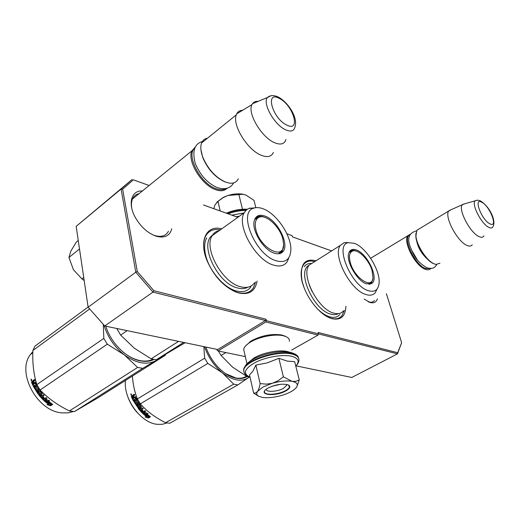 <?xml version="1.0" encoding="UTF-8"?>
<svg xmlns="http://www.w3.org/2000/svg" width="520" height="520" viewBox="0 0 520 520"><rect width="100%" height="100%" fill="white"/><g stroke="black" fill="none" stroke-linecap="round" stroke-linejoin="round"><path stroke-width="0.78" d="M374.472 300.482L374.329 300.658C372.97 302.192 371.033 302.582 368.518 301.841L368.141 301.717M168.422 231.257L168.324 231.458C165.75 235.983 161.265 237.361 154.863 235.586L152.542 234.722M315.985 260.78C304.44 258.017 299.767 264.517 301.951 280.274C304.909 295.653 318.844 314.132 330.375 318.136L332.111 318.702C340.841 320.483 345.443 316.342 345.904 306.267M221.748 228.846C206.785 224.582 198.575 240.279 206.967 260.481C213.694 275.73 223.21 286.202 235.528 291.896L238.518 292.916C249.002 295.185 255.19 291.245 257.075 281.093M377.41 298.812C376.253 302.289 373.769 303.498 369.96 302.445L364.111 299.039M171.756 228.755C169.806 235.892 164.645 238.381 156.28 236.236L155.851 236.093C147.609 233.025 140.777 226.844 135.363 217.549C127.459 203.625 131.391 190.138 142.357 191.003M149.13 185.504L133.341 179.842L122.642 189.169L137.293 271.525L153.862 290.713L266 319.221L266.351 320.684L318.5 333.86L318.13 332.475L397.709 352.709L401.629 342.647L386.393 293.696M331.597 250.919L292.468 236.893L292.13 235.651L286.871 233.753L292.13 235.651M237.855 217.315L203.431 204.971M318.487 333.905L397.481 353.86L397.709 352.709M296.094 365.859L351.774 377.462L397.481 353.86L401.629 342.647M331.617 250.913L292.461 236.873M237.874 217.302L203.45 204.958M149.156 185.49L133.341 179.842M122.642 189.169L121.076 189.066L76.16 226.356L132.191 179.406L121.076 189.066L135.798 272.207L137.293 271.525M153.862 290.713L152.984 292.097L265.512 320.528L266 319.221M135.798 272.207L152.984 292.097L104.734 325.981L88.127 307.216L135.798 272.207M266.351 320.684L265.863 321.99L218.01 350.942L217.185 350.48L216.951 349.362M76.16 226.356L88.127 307.216L104.734 325.981L217.711 349.525L265.512 320.528M265.863 321.99L318.038 335.088L291.629 350.058M318.5 333.86L318.038 335.088M131.768 208.292C131.144 204.561 131.41 201.396 132.581 198.796C133.919 195.962 136.11 194.233 139.145 193.603M245.33 356.597L218.01 350.942M302.458 283.231C300.378 274.976 300.762 268.762 303.602 264.596C306.156 261.261 309.861 260.253 314.724 261.573M344.331 310.414L341.906 315.77C339.43 318.669 335.894 319.521 331.292 318.331L328.393 317.272M203.749 247.871C203.398 242.892 204.126 238.791 205.946 235.567C209.02 230.555 213.831 228.644 220.369 229.833M255.658 282.016L253.26 288.054C249.906 292.793 244.719 294.281 237.698 292.526L232.882 290.68M227.039 188.279C224.445 191.009 220.591 191.458 215.469 189.625C201.63 185.029 186.947 160.901 191.861 150.872L195.611 146.731M225.478 188.636C222.976 190.073 219.765 190.067 215.833 188.617C200.239 183.514 185.504 154.629 194.955 147.979M225.894 182.221L224.796 181.825C215.163 177.339 207.825 169.286 202.787 157.664L200.909 149.565M202.508 142.233L205.614 139.718M238.264 178.815C236.685 182.156 233.772 183.599 229.528 183.144L225.466 182.058C215.54 177.431 207.981 169.136 202.787 157.157C200.649 151.359 200.258 146.627 201.617 142.954C202.728 140.244 204.678 138.658 207.48 138.203M273.423 152.419C271.408 156.78 267.267 157.697 261.001 155.162C247.306 149.825 231.933 124.677 236.314 114.829L236.724 113.867C237.933 111.547 239.922 110.338 242.678 110.24M285.942 139.458C284.433 144.157 280.599 145.223 274.437 142.642C261.482 137.339 247.046 112.794 251.992 104.572L252.499 103.701C253.76 101.953 255.639 101.173 258.147 101.361M430.762 268.457C429.566 269.9 427.765 270.186 425.353 269.302C415.422 266.233 402.591 241.456 407.882 235.729L410.319 234.26M430.092 268.463L425.659 268.534C414.804 265.155 401.999 237.25 410.02 234.786M434.499 263.998L433.94 263.796C426.712 261.352 416.325 245.661 415.825 236.411L415.948 233.123M439.959 263.204L435.955 264.44L434.59 264.03C427.154 261.514 416.449 245.343 415.928 235.814L416.923 230.256L419.309 228.813M472.251 244.822C471.185 246.246 469.476 246.454 467.116 245.459C457.483 241.93 443.996 216.463 448.767 210.983L451.341 209.606M483.99 235.827C483.106 237.406 481.5 237.679 479.187 236.659C470.243 233.194 457.613 208.956 462.429 204.659L464.841 203.762M79.508 248.983L68.933 257.478L70.876 251.011L76.486 241.878L78.247 240.448M83.727 277.505L81.926 278.889L84.175 280.527M68.933 257.478L73.444 269.731L81.926 278.889M280.28 384.325L271.875 386.315M263.042 386.997L257.543 391.391C258.603 389.799 259.474 387.205 260.143 383.604L266.364 384.131L272.214 383.299L263.042 386.997M292.305 381.375L295.945 381.303L299.26 379.88L294.664 361.666L287.339 361.114L278.87 358.3L267.254 362.875L255.859 365.092L252.967 371.013L249.522 374.92L253.65 393.113L255.756 392.957L257.543 391.391C256.185 393.465 256.607 395.103 258.798 396.299L262.392 397.397C267.787 398.151 274.157 397.514 281.508 395.479C286.721 393.946 290.856 392.074 293.93 389.844L296.4 387.491C298.435 384.514 297.07 382.479 292.305 381.375L291.974 381.316C286.644 380.49 280.221 381.101 272.701 383.156L272.214 383.299M286.669 384.397L286.774 385.197L283.459 388.375C277.427 391.8 265.922 392.418 266.214 389.253M250.029 377.15C242.573 373.763 244.225 368.907 254.989 362.59C265.499 357.11 282.334 354.172 291.337 356.213C298.441 358.098 299.93 361.413 295.796 366.151M268.275 387.92C276.146 384.339 282.867 383.351 288.438 384.956C290.947 386.497 290.03 388.505 285.695 391.001C275.392 396.851 257.536 395.09 266.617 388.947L268.275 387.92M257.953 395.837L253.65 393.113M255.859 365.092L260.143 383.604M272.701 383.156L278.174 380.692L283.394 376.825L291.974 381.316M278.87 358.3L283.394 376.825M299.26 379.88L296.816 386.861M288.379 384.93L289.452 386.822C289.185 388.07 287.839 389.356 285.415 390.669C277.791 394.992 263.289 395.538 264.543 391.385M244.166 212.94L231.829 215.131M216.84 202.111L223.288 197.392L227.617 195.598L223.067 197.697L217.99 201.377L214.988 204.9M227.617 195.598L228.053 195.455C233.454 193.804 238.478 193.408 243.126 194.272L228.053 195.455M255.847 207.681L254.007 200.382L246.064 195.13L243.126 194.272M245.745 195.006L243.406 194.376M242.469 209.255L238.881 194.578M220.207 210.964L217.99 201.377M214.883 205.147L213.817 208.676M239.467 216.158L236.321 216.743M238.544 216.821L237.237 217.074M245.642 345.865L251.297 340.866C261.768 335.419 271.986 333.482 281.95 335.056L285.11 336.232M244.316 352.137L243.698 349.394C244.075 347.328 245.85 345.202 249.028 343.005L250.536 342.043C259.266 336.674 275.269 333.651 283.445 335.803L285.714 336.525C288.392 337.682 289.627 339.268 289.419 341.289M248.755 362.167L254.202 357.877C263.036 352.593 279.162 349.525 287.372 351.533L289.725 352.241M343.479 310.908C341.276 313.514 338.104 314.269 333.964 313.17C318.142 309.777 300.352 274.931 309.205 265.064L313.995 262.034M218.322 351.007L221.091 355.478L232.511 367.101L247.091 376.597L247.663 376.279M247.091 376.597L250.01 377.221M221.091 355.478L225.927 352.586M370.949 282.165L369.597 284.226M349.615 251.329C351.072 250.101 353.015 249.919 355.446 250.796L356.252 251.128M372.918 278.447L371.572 282.783L369.668 284.219M356.285 249.951C352.619 248.683 350.155 249.619 348.901 252.759C345.41 260.624 357.097 281.281 366.516 283.816L371.637 283.504C379.431 279.208 367.529 253.442 356.285 249.951M368.622 290.764C374.504 292.389 377.949 290.173 378.963 284.115C381.16 271.661 366.444 247.377 354.276 243.302L348.381 242.697C334.035 244.576 351.279 286.286 368.622 290.764M309.01 265.343C296.257 271.193 313.664 310.512 330.947 314.19C333.866 314.983 336.329 314.795 338.338 313.625M348.654 242.632L344.325 242.6L340.412 245.356C332.053 255.021 350.551 290.7 366.132 294.58C370.207 295.808 373.282 295.139 375.356 292.572L377.007 289.107M232.135 366.795L232.511 367.101M339.879 314.49C337.558 317.213 334.237 318.012 329.914 316.888C325.565 315.633 321.106 312.644 316.537 307.925M303.953 287.177L303.043 284.173M304.128 266.734C305.76 264.543 307.996 263.432 310.837 263.393M132.724 398.073L132.243 396.675L132.743 396.37L133.322 397.703L132.724 398.073L133.055 397.865M136.988 412.341C133.042 407.843 130.032 402.786 127.953 397.169M166.894 422.975L162.357 424.294L157.326 424.326C140.888 423.118 123.123 398.736 125.476 380.438M148.59 416.754L144.703 413.647L142.851 413.628L144.937 412.399L148.102 413.647L146.387 413.66L150.345 416.676L148.59 416.754L148.707 416.344L144.872 413.29L143.429 413.283M149.786 416.299L148.707 416.344M144.703 413.647L144.872 413.29M146.978 413.66L146.549 413.296L147.141 413.29M146.387 413.66L146.549 413.296M146.822 416.943L145.048 416.988L148.408 418.015L150.52 416.787L148.564 416.878L144.664 413.784L143 413.771L146.822 416.943L146.946 416.546L143.566 413.777M148.408 418.015L148.506 417.599L146.296 416.956M149.851 416.819L148.506 417.599M144.807 413.426L143.202 413.419M132.925 395.804L133.425 394.901L133.289 395.726L132.496 395.401M133.062 394.979L134.368 394.179L134.751 395.142L133.601 395.844L133.517 396.396L133.926 397.339L134.245 397.144M138.229 406.244L137.592 406.523L136.026 404.203L138.632 402.61L138.131 401.791L135.506 403.371L135.005 402.526L137.371 401.096L137.423 400.582L135.512 396.871L135.077 396.637L133.926 397.339M138.47 405.918L137.43 404.079M138.197 406.166L137.189 404.697L137.482 404.482M141.557 407.206L139.204 403.488L138.723 403.299L137.215 404.209L137.189 404.697M145.522 411.171L142.681 413.075L145.672 411.313L144.995 410.644L143.578 411.482L142.071 409.884L141.466 410.241L142.974 411.84L142.252 412.094L140.602 410.312L143.234 408.753L142.61 408.031L141.193 408.876L140.394 407.901L140.712 407.706M142.681 413.075L142.142 412.945L142.337 412.607L138.483 408.109M142.142 412.945L138.32 408.668L138.58 408.401M138.32 408.668L138.333 408.2L140.868 406.406L139.302 404.241L138.495 404.547M140.608 406.666L139.016 404.476L139.302 404.241M139.295 406.809L138.222 404.768M137.917 407.661L132.815 399.925L133.159 399.789L138.177 407.401L137.917 407.661L139.224 406.874M135.096 401.251L134.245 399.633L134.583 399.49L135.421 401.089L134.589 401.557L133.419 399.562L132.815 399.925M136.026 400.719L136.754 400.094L136.013 400.699M135.701 400.887L134.849 399.262L134.245 399.633M132.776 398.996L131.677 396.468L132.581 395.421M136.428 400.257L135.005 397.651L132.464 399.185L131.313 396.546L131.677 396.468M136.754 400.094L135.486 397.625L134.999 397.651L135.35 397.527M133.673 397.592L133.107 396.279L132.743 396.37M140.504 409.136L140.829 408.947L140.036 407.986L139.503 408.428M135.421 401.089L134.849 401.401M139.328 406.712L138.177 407.401M142.87 412.731L142.337 412.607M142.838 411.71L143.175 411.509L141.791 410.046M140.927 410.118L143.137 408.642M141.661 407.017L140.647 407.622M135.272 396.624L134.277 397.228M134.413 394.297L133.425 394.901M130.832 393.894L131.151 395.278L131.079 393.861M131.372 395.181L131.151 393.894M131.313 396.546L132.308 395.434M138.645 402.623L136.026 404.203M141.55 407.206L140.394 407.901M237.9 384.897L169.793 423.254L165.575 422.734L233.714 384.169L222.547 372.944C232.719 380.588 241.339 382.174 248.397 377.702L237.9 384.897L233.714 384.169M249.256 377.098L248.397 377.702M249.203 377.084L248.436 377.676M222.547 372.944L207.825 363.428L204.639 358.202L203.853 346.632M222.495 372.899C214.305 366.093 208.319 357.39 204.536 346.775M165.575 422.734C155.383 417.644 146.972 411.353 140.328 403.871L137.358 398.97L204.639 358.202M137.358 398.97C134.641 391.963 132.99 384.332 132.392 376.071M225.583 373.62L235.8 377.975C239.902 378.684 243.438 378.099 246.395 376.226M205.862 347.054L207.161 350.422C211.328 359.899 217.159 367.419 224.647 372.97C228.612 375.798 232.492 377.559 236.294 378.261C240.422 378.976 243.978 378.397 246.968 376.532M140.328 403.871L207.825 363.428M139.88 409.474L139.276 408.74L139.782 408.259L140.589 409.234L139.88 409.474M131.085 394.498L131.476 394.349L131.085 394.498M372.06 270.478L372.983 278.018C372.209 289.705 354.471 278.096 350.382 262.847C348.608 256.1 349.466 252.122 352.957 250.906C358.495 249.178 369.09 260.111 372.06 270.478M371.196 281.853L368.817 284.252M350.447 251.596L349.193 252.064M351.188 251.31L350.551 251.186M370.442 282.731L370.188 283.569M371.572 282.783L369.935 284.18M254.494 282.763C251.505 287.04 246.85 288.366 240.546 286.735C222.372 282.666 203.405 248.372 212.173 235.703C213.831 232.875 216.236 231.16 219.369 230.549M116.779 328.49L120.627 335.114L134.316 348.199L151.131 358.839L156.24 359.781L183.651 342.426M151.131 358.839L178.549 341.361M120.627 335.114L127.173 330.655M117.072 329.251L117.858 328.712M281.587 250.517L279.565 253.636M255.314 218.172C257.374 216.067 260.267 215.683 263.998 217.009L264.888 217.367M283.615 245.076L282.288 251.18L279.338 253.682M264.869 216.041C259.279 214.169 255.736 215.755 254.254 220.786C251.381 230.386 263.666 250.172 274.378 253.188C277.589 254.215 280.156 253.962 282.094 252.428C290.641 246.493 278.115 220.272 264.869 216.041M276.341 260.832C285.317 263.133 290.154 259.597 290.856 250.231C291.694 235.983 276.608 213.493 263.01 208.767C259.571 207.48 256.555 207.259 253.955 208.111C237.412 211.725 255.573 255.366 276.341 260.832M212.446 235.248C198.822 243.919 217.399 283.556 237.471 287.95C241.527 289.055 244.953 288.808 247.761 287.222M255.339 207.76L248.644 208.514L246.168 210.203L244.283 212.706C236.002 225.212 255.691 260.488 273.702 265.148C279.962 266.981 284.492 265.785 287.307 261.547L288.958 257.478M156.24 359.781L185.133 342.732M250.952 286.774C247.8 291.233 242.931 292.63 236.353 290.972C223.724 287.865 208.559 269.964 205.433 254.215C204.029 247.416 204.477 241.943 206.785 237.803M31.688 353.606L32.838 352.346M73.502 411.502L67.899 412.887L61.782 412.861C37.082 411.268 16.25 372.19 30.439 354.523L32.858 351.624M50.668 404.352L46.169 400.92L44.22 400.907L46.286 399.529L49.764 400.901L47.95 400.92L52.54 404.261L50.668 404.352L50.837 403.916L46.41 400.53L44.779 400.53M51.909 403.858L50.837 403.916M46.169 400.92L46.41 400.53M48.652 400.913L48.172 400.524L48.737 400.517M47.95 400.92L48.172 400.524M48.809 404.573L46.917 404.632L50.648 405.762L52.741 404.391L50.655 404.495L46.143 401.07L44.395 401.063L48.809 404.573L48.984 404.144L45.071 401.063M50.648 405.762L50.798 405.314L48.295 404.593M52.156 404.424L50.798 405.314M46.312 400.679L44.493 400.907M33.072 381.297L33.196 380.387L33.651 380.309L33.52 381.212L32.682 380.861M33.196 380.387L34.483 379.483L34.886 380.536L33.748 381.329L33.67 381.94L34.099 382.967L34.476 382.707M38.831 392.828L38.194 393.075L36.465 390.52L39.059 388.746L38.493 387.829L35.899 389.603L35.354 388.681L37.694 387.075L37.72 386.503L35.678 382.428L35.236 382.181L34.099 382.967M39.149 392.405L38.057 390.279L39.267 389.46M38.792 392.665L37.674 391.053L38.051 390.819M42.354 393.757L39.669 389.695L39.176 389.493L37.681 390.513L37.674 391.053M46.826 398.203L43.986 400.29L46.95 398.313L46.182 397.579L44.779 398.522L43.062 396.754L42.465 397.156L44.174 398.925L43.453 399.204L41.574 397.241L44.181 395.493L43.479 394.7L42.075 395.642L41.171 394.57L41.535 394.322M43.986 400.29L43.414 400.153L43.68 399.789L39.319 394.751M43.414 400.153L39.091 395.441L39.422 395.148M39.091 395.441L39.065 394.921L41.639 392.918L39.897 390.54L39.364 390.702M41.307 393.198L39.533 390.787L39.897 390.54M39.338 390.709L38.74 391.326L39.897 393.445L38.558 394.342L38.084 394.141L33.053 385.834L33.475 385.697L38.428 393.868L38.941 394.05L38.597 394.322M35.393 387.27L34.476 385.489L34.898 385.346L35.802 387.094L34.892 387.615L33.644 385.424L33.053 385.834M36.4 386.685L37.109 385.99L36.361 386.607M35.99 386.861L35.074 385.079L34.476 385.489M33.046 384.768L31.928 382.057L32.786 380.913M36.699 386.159L35.197 383.299L32.676 385.028L31.48 382.135L31.928 382.057M37.109 385.99L35.757 383.272L35.197 383.299L35.627 383.168M32.91 383.793L33.501 383.383L32.903 381.921L32.403 382.265L32.91 383.793L33.28 383.532M33.501 383.383L33.943 383.266L33.345 381.829L32.903 381.921M33.943 383.266L33.345 383.682M41.418 395.98L41.789 395.733L40.898 394.68L40.359 395.115M35.802 387.094L35.178 387.419M39.975 393.348L38.941 394.05M41.353 393.315L41.639 392.918M44.245 399.925L43.68 399.789M44.07 398.814L44.447 398.567L42.835 396.903M41.945 396.994L44.109 395.415M42.406 393.66L41.496 394.271M38.519 387.875L36.264 389.356M35.49 382.194L34.535 382.856M34.554 379.678L33.651 380.309M30.986 379.223L31.285 380.744L31.259 379.204M31.545 380.607L31.363 379.269M31.48 382.135L32.455 380.9M42.322 393.79L41.171 394.57M165.607 354.465L165.276 355.284L97.728 397.976L74.471 411.56L69.394 410.937L137.631 367.438L124.287 354.848C136.253 363.428 146.776 365.365 155.838 360.659L142.74 368.329L137.631 367.438M165.276 355.284L155.838 360.659M159.263 358.085L155.883 360.633M124.287 354.848L107.309 344.195L103.805 338.41L103.291 324.435M124.228 354.803C114.445 346.996 107.698 337.129 103.987 325.214M69.394 410.937C57.895 405.308 48.126 398.333 40.086 390L36.836 384.612L103.805 338.41M36.836 384.612C33.663 374.335 32.344 362.96 32.897 350.474L89.622 308.984M32.897 350.474L34.964 346.119L88.108 307.079M153.953 359.463C150.156 361.329 145.795 361.835 140.855 360.978C126.828 358.755 110.858 343.09 105.807 326.203L106.385 327.938M122.863 351.845C128.609 356.616 134.446 359.554 140.374 360.672C145.138 361.504 149.363 361.043 153.055 359.294M74.471 411.56L142.74 368.329M40.086 390L107.309 344.195M40.762 396.318L40.079 395.512L40.566 394.973L41.47 396.045L40.762 396.318M31.662 379.841L31.232 379.893L31.636 379.737M282.906 239.096L283.634 244.621C284.206 260.825 259.928 248.19 255.866 229.573C254.404 222.827 255.613 218.667 259.493 217.094C266.565 214.305 280.079 227.143 282.906 239.096M281.333 250.764L278.473 253.792M257.205 217.841L254.891 218.94M258.31 217.412L257.712 217.334M281.197 250.939L280.93 251.972M280.891 252.103L280.345 253.416M271.193 95.635L267.345 97.552C262.353 103.48 274.502 125.028 285.571 129.785C291.05 132.151 294.229 131.04 295.113 126.451C297.914 116.747 287.489 101.92 278.408 97.13C273.832 94.978 270.14 95.121 267.345 97.552L252.499 103.701M279.286 98.403C264.628 90.174 272.415 118.586 286.839 125.086C301.256 132.502 293.195 104.942 279.286 98.403M417.515 260.143L411.021 249.145M427.031 258.668L425.412 257.315M417.644 244.621L417.099 242.171M476.866 200.285L475.319 200.779C470.906 203.625 481.52 224.38 489.021 227.448C491.082 228.397 492.434 228.078 493.064 226.499C496.204 220.643 489.95 207.097 480.831 201.117C478.575 200.057 476.736 199.947 475.319 200.779L462.722 204.367M481.715 202.202C473.012 197.223 481.702 220.239 489.996 223.867C498.498 228.345 489.821 205.907 481.715 202.202M243.88 371.937L243.653 369.623C244.12 360.704 276.894 349.596 291.714 353.535C295.925 354.517 298.259 356.161 298.733 358.469M244.133 372.743L243.769 370.143C244.238 361.231 277.024 350.123 291.844 354.055C296.829 355.245 299.182 357.305 298.883 360.23C298.935 361.92 297.908 363.896 295.802 366.158M245.96 210.411C239.967 210.425 234.019 211.556 228.124 213.805M246.428 209.963C240.052 209.898 233.733 211.1 227.468 213.571M349.576 251.394L351.806 251.128M135.142 397.748L135.486 397.625M255.567 217.906L258.889 217.237M38.084 394.141L38.428 393.868M35.328 383.403L35.757 383.272M327.555 316.823L330.375 318.136M232.823 290.57L235.528 291.896M154.459 235.456L155.844 236.093M368.394 301.802L369.831 302.406M132.49 198.998L191.861 150.872M202.787 157.664L202.787 157.157M201.617 142.954L236.314 114.829M251.992 104.572L236.724 113.867M370.663 258.258L407.882 235.729M415.825 236.411L415.928 235.814M416.923 230.256L448.767 210.983M462.429 204.659L449.026 210.639M79.346 247.884L78.702 243.536M250.049 377.234C245.778 375.81 243.692 373.445 243.769 370.143L243.653 369.623C245.889 363.883 247.481 363.2 250.218 361.101C254.04 358.592 258.694 356.473 264.18 354.763C274.476 351.8 283.361 351.039 290.843 352.469C295.367 353.828 297.869 355.453 298.344 357.351M286.572 384.378L286.774 385.197M258.635 396.214L257.634 395.668M247.364 209.235C240.292 208.91 233.285 210.223 226.343 213.167M284.07 335.731L285.714 336.525M243.698 349.394L246.948 363.74M249.893 341.757L249.028 343.005M427.843 259.5C421.74 254.046 417.989 247.715 416.591 240.506M416.553 230.893C409.318 232.719 407.108 237.77 409.929 246.031C413.218 254.04 415.428 260.962 426.784 267.735M436.728 264.55C434.531 267.839 433.095 269.1 427.245 267.904M203.658 141.303L203.183 141.381M202.293 141.59C194.532 143.761 192.16 150.976 195.182 163.248C200.07 175.058 207.363 183.138 217.061 187.499M233.603 182.91C231.933 186.244 227.162 190.743 217.51 187.668M311.948 291.311L309.264 285.064M351.559 251.192L349.824 251.31M370.526 283.777L371.637 283.504M340.412 245.356L309.205 265.064M348.381 242.697L344.325 242.6M349.063 252.343L352.957 250.906M258.609 217.315L256.386 217.575M282.288 251.18L280.833 252.142M280.911 252.772L282.094 252.428M244.283 212.706L212.173 235.703M253.955 208.111L249.587 208.143M38.565 394.342L38.903 394.069M30.439 354.523L32.825 352.781M254.67 219.453L259.493 217.094"/></g></svg>
